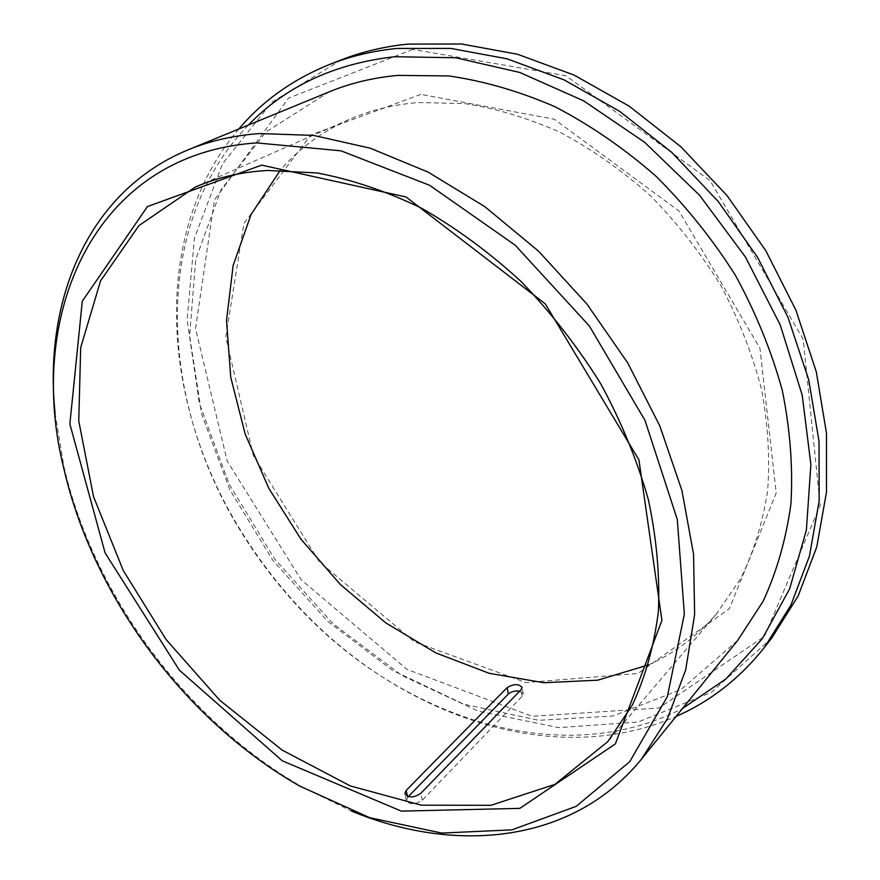 <?xml version="1.0" encoding="UTF-8"?>
<svg xmlns="http://www.w3.org/2000/svg" width="880" height="880" viewBox="0 0 880 880"><rect width="100%" height="100%" fill="white"/><g stroke="black" fill="none" stroke-linecap="round" stroke-linejoin="round"><path stroke-width="0.66" stroke-dasharray="4.4 3.3" d="M519.662 691.163L523.215 693.891L522.214 696.201L422.235 800.228C414.975 804.826 409.662 804.881 406.285 800.415L408.221 796.664M412.731 49.412L288.53 98.142L214.478 199.936L195.536 328.526L227.227 461.12L301.136 579.722L406.956 669.361L531.982 716.298L658.988 708.004L764.39 636.449L820.182 505.505L803.165 339.141L710.138 180.675L565.95 75.746L412.731 49.412M341.396 59.84L272.008 102.124L222.585 163.713L194.414 238.238L187.121 319.814L199.342 403.271L229.196 484.231L274.538 558.844L333.003 623.7L401.973 675.543L478.423 711.205L558.657 727.639L638.132 722.04L711.315 692.384L771.738 638.055M238.81 128.997C148.709 234.993 161.843 406.307 242.891 533.973C256.663 556.006 272.129 576.796 289.289 596.31C388.311 710.589 548.636 772.354 676.038 716.474M248.325 125.092C149.512 227.37 159.852 404.272 242.858 534.6C256.454 556.369 271.733 576.884 288.673 596.156C389.686 713.075 556.171 773.773 682.517 708.477M329.285 91.828L266.002 131.934L221.1 189.684L195.723 259.413L189.618 335.753L201.608 413.985L229.977 489.995L272.745 560.186L327.701 621.302L392.359 670.296L463.859 704.231L538.747 720.302L612.821 716.012L681.032 689.579L737.616 640.475M55.066 413.138L63.866 466.433C94.006 596.321 186.813 721.028 302.588 787.182L351.12 810.909M648.527 664.873C674.564 653.202 697.301 636.108 716.738 613.602L740.641 578.71C753.555 552.343 762.52 523.314 767.547 491.623C770.077 458.755 768.086 424.743 761.574 389.576C752.433 354.266 738.936 319.737 721.094 285.989C700.953 253.275 677.49 223.278 650.683 195.987C622.402 170.731 592.416 149.611 560.725 132.605C528.583 118.228 496.551 108.548 464.618 103.576L418.44 102.553C393.404 104.522 370.271 110.187 349.03 119.537C321.893 131.692 298.991 148.566 280.335 170.17M420.772 94.38L310.882 134.937L243.958 223.344L225.775 337.084L253.341 455.587L319.407 561.891L414.348 641.762L525.954 682.561L638.011 673.486L729.377 608.663L776.204 493.042L759.957 348.293L679.019 211.046L554.312 119.229L420.772 94.38M407.66 797.247L407.484 796.422M422.235 800.228L420.783 793.353M522.214 696.201L521.048 689.733M406.285 800.415L404.932 794.09M523.215 693.891L522.06 687.467M288.673 596.156L289.289 596.31M242.858 534.6L242.891 533.973M299.596 786.038L302.588 787.182M64.097 469.623L63.866 466.433M349.03 119.537L195.129 187.154M716.738 613.602L607.794 741.62"/><path stroke-width="1.32" d="M420.783 793.353C413.534 798.039 408.21 798.116 404.822 793.584L406.197 790.405L507.144 687.588C513.865 683.727 518.837 683.683 522.06 687.467L521.048 689.733L420.783 793.353M408.221 796.664L508.321 694.023C511.335 691.515 515.108 690.569 519.662 691.163M676.038 716.474C710.281 701.448 739.728 678.458 764.379 647.482L771.738 638.055L798.138 595.991L816.75 546.986L826.474 492.195L826.474 433.158L816.288 371.756L795.894 310.145L765.776 250.624L726.924 195.437L680.779 146.685L629.134 106.128L574.002 75.042L517.462 54.241L461.505 44L407.935 44.11C384.274 46.508 362.087 51.755 341.396 59.84L330.253 64.174C293.502 78.903 263.021 100.507 238.81 128.997M764.379 647.482L790.856 605.264L809.479 555.995L819.159 500.863L819.038 441.397L808.665 379.511L787.996 317.383L757.548 257.301L718.311 201.586L671.748 152.339L619.674 111.342L564.124 79.904L507.188 58.839L450.89 48.422L397.056 48.433C373.274 50.82 351.01 56.067 330.253 64.174M682.517 708.477L725.846 678.997L762.223 638.847L789.679 588.742L806.399 529.991L810.887 464.596L802.219 395.175L780.197 324.863L745.47 257.07L699.534 195.206L644.677 142.329L583.715 100.87L519.717 72.446L455.763 57.772L394.636 56.727C334.422 63.569 285.648 86.361 248.325 125.092M351.12 810.909C455.466 854.315 572.913 843.502 641.575 759L737.616 640.475L763.103 601.337C776.743 571.824 786.016 539.396 790.922 504.031C793.067 467.401 790.185 429.517 782.298 390.39C771.485 351.131 755.876 312.807 735.471 275.407C712.547 239.206 685.993 206.085 655.82 176.066C624.063 148.357 590.524 125.279 555.225 106.832C519.519 91.322 484.044 81.026 448.822 75.944L398.046 75.394C373.417 77.605 350.493 83.083 329.285 91.828L188.166 149.809C87.516 191.323 43.439 300.718 55.066 413.138M641.575 759L667.645 718.267L685.718 669.746L694.639 614.526L693.539 554.147L681.934 490.545L659.824 425.986L627.748 362.945L586.795 303.886L538.538 251.163L484.913 206.734L428.087 172.095L370.26 148.203L313.544 135.41L259.798 133.551C233.893 135.377 210.012 140.789 188.166 149.809M256.861 142.912C92.422 153.769 25.322 317.13 64.097 469.623C93.819 597.663 185.482 720.819 299.596 786.038L369.754 817.707L441.705 833.063L511.929 829.862L576.202 806.344L629.706 761.706L667.337 696.674L684.354 614.163L677.303 519.519L645.018 420.42L589.325 325.952L515.13 245.135L429.605 185.284L340.956 150.821L256.861 142.912M261.668 165.121L147.444 206.569L82.291 301.202L69.872 424.017L105.094 552.904L179.322 670.12L282.238 760.782L401.324 811.118L519.838 808.368L615.373 743.897L661.925 620.367L638.924 459.888L545.27 303.842L406.087 196.988L261.668 165.121M267.74 170.467C241.252 171.919 217.041 177.485 195.129 187.154L138.952 225.577L100.573 280.819L80.685 347.622L78.76 421.036L93.533 496.65L123.299 570.625L166.111 639.551L219.846 700.348L282.161 750.09L350.35 785.95L421.234 805.178L490.93 805.31L554.862 784.399L607.794 741.62L632.28 705.188C645.293 677.281 653.994 646.162 658.35 611.82C659.989 576.026 656.656 538.637 648.373 499.675C637.197 460.383 621.302 421.718 600.677 383.68C577.599 346.687 551.001 312.565 520.905 281.336C489.28 252.34 456.049 227.909 421.201 208.032C386.034 191.092 351.285 179.388 316.954 172.942L267.74 170.467M280.335 170.17L251.075 214.478L233.156 265.386L226.523 320.419L230.747 377.3L245.146 433.939L268.884 488.466L300.971 539.176L340.329 584.474L385.759 622.864L435.875 652.916L489.148 673.288L543.774 682.726L597.685 680.185L648.527 664.873M407.484 796.422L406.197 790.405M508.321 694.023L507.144 687.588"/></g></svg>
